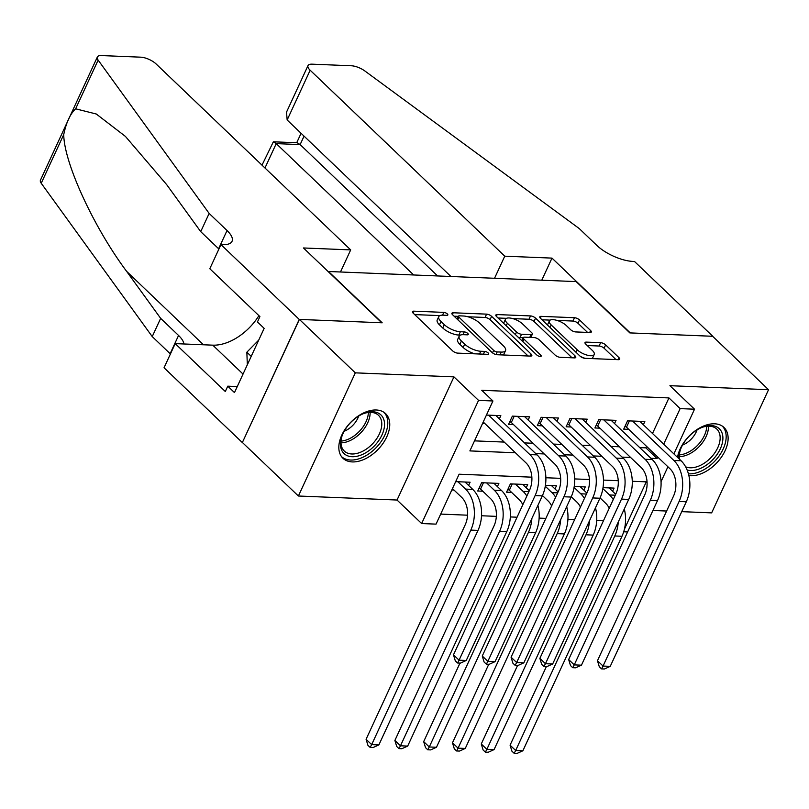 <?xml version="1.0" encoding="UTF-8"?>
<svg xmlns="http://www.w3.org/2000/svg" width="809" height="809" viewBox="0 0 809 809"><rect width="100%" height="100%" fill="white"/><g stroke="black" fill="none" stroke-linecap="round" stroke-linejoin="round"><path stroke-width="1.21" d="M447.347 313.943A2.72 1.021 24.8 0 0 443.828 312.385L413.793 311.162A3.883 1.466 24.8 0 0 412.469 311.627A3.883 1.466 24.8 0 0 413.166 313.144L452.686 350.914A3.883 1.466 24.8 0 0 457.712 353.118L487.736 354.352A2.72 1.021 24.8 0 0 488.676 354.018A2.72 1.021 24.8 0 0 488.181 352.957A2.72 1.021 24.8 0 0 484.662 351.409L480.779 351.258A12.428 4.672 24.8 0 1 464.71 344.169L461.413 341.024A12.428 4.672 24.8 0 1 459.178 336.18A12.428 4.672 24.8 0 1 463.436 334.683L467.319 334.835A2.72 1.021 24.8 0 0 468.249 334.511A2.72 1.021 24.8 0 0 467.764 333.45A2.72 1.021 24.8 0 0 464.245 331.902L460.361 331.741A12.428 4.672 24.8 0 1 444.293 324.662L440.996 321.507A12.428 4.672 24.8 0 1 438.761 316.663A12.428 4.672 24.8 0 1 443.019 315.166L446.902 315.328A2.72 1.021 24.8 0 0 447.832 314.994A2.72 1.021 24.8 0 0 447.347 313.943M688.864 475.571A30.873 19.244 133.7 0 0 690.664 475.732A30.873 19.244 133.7 0 0 721.436 457.105A30.873 19.244 133.7 0 0 723.984 427.445A30.873 19.244 133.7 0 0 714.66 423.805A30.873 19.244 133.7 0 0 677.517 457.368M376.286 409.991A30.873 19.244 133.7 0 0 345.514 428.618A30.873 19.244 133.7 0 0 342.965 458.278A30.873 19.244 133.7 0 0 352.299 461.919A30.873 19.244 133.7 0 0 383.072 443.292A30.873 19.244 133.7 0 0 385.62 413.642A30.873 19.244 133.7 0 0 376.286 409.991M589.973 332.509A3.883 1.466 24.8 0 0 591.298 332.044A3.883 1.466 24.8 0 0 590.6 330.527L579.517 319.929A3.883 1.466 24.8 0 0 574.491 317.725L541.14 316.359A3.883 1.466 24.8 0 0 539.805 316.825A3.883 1.466 24.8 0 0 540.503 318.341L580.023 356.102A3.883 1.466 24.8 0 0 585.049 358.316L618.4 359.681A3.883 1.466 24.8 0 0 619.734 359.216A3.883 1.466 24.8 0 0 619.037 357.699L605.638 344.897A3.883 1.466 24.8 0 0 600.622 342.682L586.343 342.106A3.883 1.466 24.8 0 0 585.008 342.571A3.883 1.466 24.8 0 0 585.716 344.088L592.35 350.428A10.396 3.914 24.8 0 1 594.221 354.484A10.396 3.914 24.8 0 1 587.112 355.131A10.396 3.914 24.8 0 1 577.232 349.812L551.212 324.955A10.396 3.914 24.8 0 1 549.341 320.9A10.396 3.914 24.8 0 1 556.461 320.253A10.396 3.914 24.8 0 1 566.34 325.572L570.669 329.718A3.883 1.466 24.8 0 0 575.695 331.933L589.973 332.509M652.509 433.482L668.942 397.927L680.126 408.616L694.526 409.202L673.877 453.889M220.958 244.601L299.239 319.413L381.747 322.781L303.456 247.969L350.691 249.9L156.086 63.941A11.872 4.47 24.8 0 0 140.736 57.176L101.428 55.568A11.872 4.47 24.8 0 0 97.353 57.004A11.872 4.47 24.8 0 0 98.142 60.109L209.147 213.424L227.036 230.525A27.698 10.426 -155.2 0 1 232.031 241.325A27.698 10.426 -155.2 0 1 222.536 244.662L220.958 244.601L209.804 268.73L259.911 316.612L257.444 321.942L264.159 328.353L234.479 392.587L227.764 386.176L225.306 391.505L175.199 343.623L164.045 367.761L242.336 442.574L299.391 319.413L382.182 322.791L328.494 271.5L576.15 281.603L629.837 332.904L712.628 336.281L768.55 389.716L669.923 385.691L694.526 409.202M299.391 319.413L355.313 372.848L298.4 496.008L397.037 500.033L421.641 523.544L478.544 400.384L492.944 400.981L469.877 450.906L515.414 452.767M397.037 500.033L453.94 376.873L355.313 372.848M453.94 376.873L478.544 400.384M668.942 397.927L481.759 390.292L492.944 400.981M491.599 316.349A3.883 1.466 24.8 0 0 486.583 314.135L453.222 312.77A3.883 1.466 24.8 0 0 451.897 313.245A3.883 1.466 24.8 0 0 452.595 314.752L492.115 352.522A3.883 1.466 24.8 0 0 497.141 354.736L530.492 356.091A3.883 1.466 24.8 0 0 531.826 355.626A3.883 1.466 24.8 0 0 531.129 354.109L491.599 316.349L490.062 319.676A3.883 1.466 24.8 0 0 485.046 317.462L467.895 316.764M497.181 314.57L530.532 315.925A3.883 1.466 24.8 0 1 535.558 318.139L575.078 355.899A3.883 1.466 24.8 0 1 575.775 357.416A3.883 1.466 24.8 0 1 574.451 357.891L560.172 357.305A3.883 1.466 24.8 0 1 555.146 355.09L539.128 339.78A3.883 1.466 24.8 0 0 534.102 337.565L524.636 337.171A3.883 1.466 24.8 0 0 523.302 337.646A3.883 1.466 24.8 0 0 523.999 339.163L540.685 355.1A2.72 1.021 24.8 0 1 541.181 356.162A2.72 1.021 24.8 0 1 539.31 356.334A2.72 1.021 24.8 0 1 536.731 354.939L496.554 316.552A3.883 1.466 24.8 0 1 495.846 315.035A3.883 1.466 24.8 0 1 497.181 314.57L496.352 316.349M681.734 511.652L711.647 512.876L768.55 389.716M242.478 442.574L298.4 496.008M526.204 487.776L527.68 484.581L510.398 483.873L506.555 492.196L511.591 492.398M497.404 486.603L498.88 483.398L481.608 482.7L477.755 491.023L482.801 491.225M499.365 418.85L500.842 415.654L486.431 415.068M528.166 420.033L529.642 416.827L512.36 416.129L508.517 424.442L513.563 424.654M556.966 421.206L558.443 418.01L541.16 417.302L537.318 425.625L542.354 425.827M585.756 422.379L587.233 419.183L569.961 418.475L566.118 426.798L571.154 427M614.557 423.552L616.033 420.356L598.761 419.649L594.908 427.971L599.954 428.173M474.509 440.865L504.229 442.078M524.535 442.907L533.02 443.251M553.336 444.08L561.82 444.424M582.136 445.253L590.621 445.597M610.926 446.426L619.411 446.78M639.727 447.61L645.875 447.852L646.553 446.366M482.589 423.39L484.763 423.481M643.357 424.725L644.834 421.529L627.551 420.822L623.709 429.144L628.745 429.357M440.672 514.089L467.551 515.191M481.527 515.758L496.342 516.364M510.317 516.931L517.062 517.214M539.118 518.114L545.863 518.387M567.918 519.287L574.663 519.56M596.708 520.46L603.453 520.733M451.827 489.961L454.001 490.052M468.603 485.42L470.09 482.225L455.669 481.638M555.004 488.949L556.481 485.754L545.428 485.299M583.795 490.123L585.271 486.927L574.218 486.472M612.595 491.296L614.071 488.1L603.018 487.655M652.934 510.479L666.616 511.035M627.612 531.948L623.709 531.796M531.857 477.179L459.108 474.205L436.041 524.131L421.641 523.544M667.921 466.783L661.044 481.658M650.911 458.288L657.06 458.541L657.737 457.055M663.693 444.171L680.126 408.616M535.72 453.596L544.204 453.94M564.52 454.769L573.005 455.113M593.321 455.942L601.805 456.286M622.111 457.115L630.595 457.459M624.427 529.147L646.29 481.84L632.274 481.274M618.248 480.698L603.474 480.091M589.458 479.525L574.683 478.918M560.657 478.352L545.883 477.745M645.875 447.852L657.06 458.541M438.761 316.663L437.224 320A12.428 4.672 24.8 0 0 439.459 324.844L440.996 321.507M460.311 335.128L458.824 335.068A12.428 4.672 24.8 0 1 442.756 327.989L439.459 324.844M459.178 336.18L457.641 339.507A12.428 4.672 24.8 0 0 459.876 344.351L461.413 341.024M474.853 353.826A12.428 4.672 24.8 0 1 463.173 347.496L459.876 344.351M439.894 315.621L414.673 314.59M528.075 355.99L490.062 319.676M458.379 316.37L454.112 316.198M459.411 315.834A2.72 1.021 24.8 0 0 458.481 316.167A2.72 1.021 24.8 0 0 458.966 317.219L493.662 350.368A2.72 1.021 24.8 0 0 497.171 351.925L501.277 352.087A12.428 4.672 24.8 0 0 505.534 350.59A12.428 4.672 24.8 0 0 503.289 345.746L479.575 323.084A12.428 4.672 24.8 0 0 463.506 316.006L459.411 315.834M502.854 354.969A12.428 4.672 24.8 0 0 503.997 353.917L505.534 350.59M498.061 317.988L506.454 318.331M512.704 318.594L528.995 319.252L530.532 315.925M572.034 357.79L534.021 321.466A3.883 1.466 24.8 0 0 528.995 319.252M522.493 323.883A10.396 3.914 24.8 0 0 512.613 318.564A10.396 3.914 24.8 0 0 505.494 319.211A10.396 3.914 24.8 0 0 507.364 323.266L516.536 332.024A3.883 1.466 24.8 0 0 521.562 334.238L531.028 334.623A3.883 1.466 24.8 0 0 532.362 334.157A3.883 1.466 24.8 0 0 531.655 332.641L522.493 323.883M505.494 319.211L503.956 322.548A10.396 3.914 24.8 0 0 503.835 323.509M518.124 337.171A3.883 1.466 24.8 0 0 520.015 337.565L521.562 334.238M523.271 337.697L520.015 337.565M549.341 320.9L547.804 324.237A10.396 3.914 24.8 0 0 547.683 325.198M580.306 356.354A10.396 3.914 24.8 0 0 585.079 358.316M591.915 358.599A10.396 3.914 24.8 0 0 592.684 357.811L594.221 354.484M615.983 359.58L604.101 348.224A3.883 1.466 24.8 0 0 599.085 346.019L587.223 345.534M587.546 332.408L577.97 323.266A3.883 1.466 24.8 0 0 572.954 321.052L556.956 320.394M550.12 320.121L542.02 319.788M452.464 488.575L461.717 497.424A19.79 13.561 92.3 0 1 465.215 524.758L366.083 739.284L371.675 744.624L470.808 530.097A29.68 20.336 -87.7 0 0 465.559 489.101L457.843 481.729M378.875 744.917L373.04 747.556L370.158 747.435L371.675 744.624L378.875 744.917L478.008 530.391A29.68 20.336 -87.7 0 0 472.759 489.394L465.044 482.022M370.158 747.435L367.923 745.301L366.083 739.284M483.226 422.005L526.032 462.91A19.79 13.561 92.3 0 1 529.521 490.244L453.475 654.845L459.067 660.184L535.113 495.583A29.68 20.336 -87.7 0 0 529.875 454.587L488.606 415.159M466.257 660.478L460.422 663.117L457.54 662.996L459.067 660.184L466.257 660.478L542.313 495.877A29.68 20.336 -87.7 0 0 537.075 454.88L495.806 415.452M457.54 662.996L455.305 660.862L453.475 654.845M363.231 454.102A26.717 16.655 -46.3 0 1 341.762 436.718A26.717 16.655 -46.3 0 1 361.775 414.39A26.717 16.655 -46.3 0 1 364.03 413.419A26.717 16.655 -46.3 0 1 384.538 424.735A26.717 16.655 -46.3 0 1 363.231 454.102M341.985 436.081A24.735 15.422 133.7 0 0 344.3 451.058A24.735 15.422 133.7 0 0 362.058 451.564A24.735 15.422 133.7 0 0 379.482 433.695A24.735 15.422 133.7 0 0 378.47 415.3A24.735 15.422 133.7 0 0 363.403 413.672M344.169 431.258A17.606 10.982 133.7 0 0 345.534 430.671A17.606 10.982 133.7 0 0 358.68 416.079M341.519 456.62A30.671 19.123 133.7 0 0 363.342 457.045A30.671 19.123 133.7 0 0 384.862 435.07A30.671 19.123 133.7 0 0 383.891 412.266M258.738 340.083L246.856 352.188L247.321 364.788M251.215 356.354L246.856 352.188M678.852 458.642A26.717 16.655 -46.3 0 1 680.136 450.522A26.717 16.655 -46.3 0 1 700.139 428.204A26.717 16.655 -46.3 0 1 702.394 427.233A26.717 16.655 -46.3 0 1 722.902 438.539A26.717 16.655 -46.3 0 1 701.595 467.905A26.717 16.655 -46.3 0 1 687.124 470.009M680.359 449.885A24.735 15.422 133.7 0 0 679.702 459.461M685.617 466.813A24.735 15.422 133.7 0 0 700.422 465.367A24.735 15.422 133.7 0 0 717.856 447.498A24.735 15.422 133.7 0 0 716.845 429.104A24.735 15.422 133.7 0 0 701.767 427.476M682.543 445.071A17.606 10.982 133.7 0 0 683.908 444.475A17.606 10.982 133.7 0 0 697.055 429.882M688.429 473.821A30.671 19.123 133.7 0 0 701.706 470.848A30.671 19.123 133.7 0 0 723.226 448.874A30.671 19.123 133.7 0 0 722.265 426.08M209.147 213.424L200.723 231.647L166.684 184.644L125.425 136.408L96.281 114.008L75.631 108.81C70.191 113.958 66.227 122.543 63.739 134.557C63.982 162.71 93.682 227.299 126.619 271.349L160.657 318.362L178.556 335.462A27.698 10.426 -155.2 0 1 183.896 343.987M160.657 318.362L152.234 336.584L170.133 353.685A27.698 10.426 -155.2 0 1 170.426 353.968M218.905 249.03A27.698 10.426 -155.2 0 0 218.622 248.747L200.723 231.647M63.739 134.557L41.229 183.259L152.234 336.584M299.239 319.413L242.336 442.574M350.691 249.9L340.478 271.986M258.9 315.652A44.525 27.759 -46.3 0 1 212.777 345.16L175.199 343.623M41.229 183.259A11.872 4.47 -155.2 0 1 40.45 180.164L97.353 57.004M237.259 386.571L227.764 386.176M494.542 278.276L504.755 256.18L310.15 70.231L287.155 119.985L450.937 276.496M287.155 119.985L286.528 112.097L308.007 65.6A11.872 4.47 24.8 0 1 312.072 64.164L351.389 65.772A11.872 4.47 24.8 0 1 364.879 70.99L579.193 228.522L597.082 245.623A27.698 10.426 24.8 0 0 632.901 261.408L634.489 261.479L712.769 336.281L630.272 332.914L551.981 258.111L504.755 256.18M541.777 280.197L551.981 258.111M413.692 274.979L276.233 143.618L264.978 167.989M308.007 65.6A11.872 4.47 24.8 0 0 310.15 70.231M437.598 275.95L300.139 144.599L276.233 143.618L273.351 141.797L262.005 165.157M273.351 141.797L297.247 142.768L300.139 144.599L304.053 136.134M483.458 482.771L480.546 489.071L490.517 498.597A19.79 13.561 92.3 0 1 494.006 525.931L394.883 740.457L400.475 745.797L499.598 531.27A29.68 20.336 -87.7 0 0 494.36 490.274L486.644 482.902M480.546 489.071L479.09 488.14M407.675 746.09L401.84 748.729L398.958 748.608L400.475 745.797L407.675 746.09L506.798 531.564A29.68 20.336 -87.7 0 0 501.56 490.567L493.844 483.195M398.958 748.608L396.723 746.474L394.883 740.457M512.259 483.944L509.346 490.244L519.317 499.77A19.79 13.561 92.3 0 1 522.826 504.745M509.346 490.244L507.89 489.314M529.298 490.729L522.644 484.369M526.851 496.028A29.68 20.336 -87.7 0 0 523.16 491.447L515.444 484.075M459.967 663.097L423.683 741.631L429.276 746.97L528.398 532.443A29.68 20.336 -87.7 0 0 531.877 518.468M427.759 749.781L429.276 746.97L436.476 747.263L430.641 749.903L427.759 749.781L425.524 747.647L423.683 741.631M436.476 747.263L535.598 532.737A29.68 20.336 -87.7 0 0 537.894 505.453M542.465 495.553L548.108 500.953A19.79 13.561 92.3 0 1 551.627 505.918M558.099 491.912L551.435 485.542M555.652 497.211A29.68 20.336 -87.7 0 0 551.95 492.63L545.276 486.239M488.767 664.27L452.484 742.804L458.066 748.153L557.199 533.627A29.68 20.336 -87.7 0 0 560.677 519.641M456.549 750.964L458.066 748.153L465.266 748.446L459.431 751.076L456.549 750.964L454.314 748.821L452.484 742.804M465.266 748.446L564.399 533.92A29.68 20.336 -87.7 0 0 566.694 506.626M571.265 496.726L576.908 502.126A19.79 13.561 92.3 0 1 580.417 507.091M586.889 493.086L580.235 486.725M584.442 498.384A29.68 20.336 -87.7 0 0 580.751 493.803L574.066 487.412M517.568 665.443L481.274 743.977L486.866 749.326L585.989 534.8A29.68 20.336 -87.7 0 0 589.478 520.824M485.349 752.137L486.866 749.326L494.066 749.619L488.231 752.249L485.349 752.137L483.115 749.994L481.274 743.977M494.066 749.619L593.189 535.093A29.68 20.336 -87.7 0 0 595.485 507.799M514.221 416.2L511.308 422.5L554.832 464.083A19.79 13.561 92.3 0 1 558.321 491.417L482.265 656.018L487.857 661.357L563.913 496.756A29.68 20.336 -87.7 0 0 558.675 455.77L517.406 416.332M495.057 661.651L489.223 664.29L486.34 664.169L487.857 661.357L495.057 661.651L571.114 497.06A29.68 20.336 -87.7 0 0 565.875 456.064L524.606 416.625M511.308 422.5L509.852 421.57M486.34 664.169L484.106 662.035L482.265 656.018M543.021 417.373L540.109 423.673L583.623 465.266A19.79 13.561 92.3 0 1 587.122 492.59L511.066 657.191L516.658 662.531L592.714 497.939A29.68 20.336 -87.7 0 0 587.476 456.943L546.196 417.505M523.858 662.824L518.023 665.463L515.141 665.342L516.658 662.531L523.858 662.824L599.914 498.233A29.68 20.336 -87.7 0 0 594.666 457.237L553.396 417.798M540.109 423.673L538.652 422.743M515.141 665.342L512.906 663.208L511.066 657.191M571.811 418.546L568.899 424.856L612.423 466.439A19.79 13.561 92.3 0 1 615.922 493.763L539.866 658.364L545.458 663.714L621.504 499.113A29.68 20.336 -87.7 0 0 616.266 458.116L574.997 418.678M552.658 664.007L546.813 666.636L543.941 666.525L545.458 663.714L552.658 664.007L628.704 499.406A29.68 20.336 -87.7 0 0 623.466 458.41L582.197 418.971M568.899 424.856L567.443 423.916M543.941 666.525L541.696 664.381L539.866 658.364M600.612 419.729L597.699 426.03L641.224 467.612A19.79 13.561 92.3 0 1 644.712 494.946L568.656 659.537L574.248 664.887L650.305 500.286A29.68 20.336 -87.7 0 0 645.066 459.29L603.797 419.861M581.449 665.18L575.614 667.809L572.732 667.698L574.248 664.887L581.449 665.18L657.505 500.579A29.68 20.336 -87.7 0 0 652.266 459.583L610.997 420.154M597.699 426.03L596.243 425.089M572.732 667.698L570.497 665.554L568.656 659.537M600.056 497.899L605.708 503.299A19.79 13.561 92.3 0 1 609.217 508.264M615.689 494.259L609.035 487.898M613.242 499.558A29.68 20.336 -87.7 0 0 609.551 494.977L602.867 488.596M546.358 666.616L510.074 745.16L515.667 750.499L614.789 535.973A29.68 20.336 -87.7 0 0 618.268 521.997M514.15 753.31L515.667 750.499L522.867 750.792L517.032 753.432L514.15 753.31L511.915 751.177L510.074 745.16M522.867 750.792L621.99 536.266A29.68 20.336 -87.7 0 0 624.285 508.982M629.412 420.902L626.5 427.203L670.014 468.785A19.79 13.561 92.3 0 1 673.513 496.119L597.457 660.72L603.049 666.06L679.105 501.459A29.68 20.336 -87.7 0 0 673.867 460.463L632.598 421.034M610.249 666.353L604.414 668.992L601.532 668.871L603.049 666.06L610.249 666.353L686.305 501.752A29.68 20.336 -87.7 0 0 681.067 460.756L639.788 421.327M626.5 427.203L625.044 426.262M601.532 668.871L599.297 666.737L597.457 660.72M442.553 315.156L443.828 312.385M483.388 354.17L484.662 351.409M462.97 334.673L464.245 331.902M442.756 327.989L444.293 324.662M458.824 335.068L460.361 331.741M463.173 347.496L464.71 344.169M479.504 354.008L480.779 351.258M412.974 312.952L413.793 311.162M530.208 356.081L531.129 354.109M452.403 314.559L453.222 312.77M485.046 317.462L486.583 314.135M457.803 319.737L458.966 317.219M492.509 352.855L493.662 350.368M495.957 354.544L497.171 351.925M500.002 354.848L501.277 352.087M534.021 321.466L535.558 318.139M574.168 357.871L575.078 355.899M522.836 341.671L523.999 339.163M540.048 356.476L540.685 355.1M506.212 325.774L507.364 323.266M515.373 334.532L516.536 332.024M529.753 337.383L531.028 334.623M550.049 327.463L551.212 324.955M576.069 352.33L577.232 349.812M585.514 343.886L586.343 342.106M599.085 346.019L600.622 342.682M604.101 348.224L605.638 344.897M618.127 359.671L619.037 357.699M540.311 318.149L541.14 316.359M572.954 321.052L574.491 317.725M577.97 323.266L579.517 319.929M589.69 332.499L590.6 330.527M465.559 489.101L472.759 489.394M470.808 530.097L478.008 530.391M529.875 454.587L537.075 454.88M535.113 495.583L542.313 495.877M370.128 412.368A24.735 15.422 -46.3 0 1 350.408 440.43A24.735 15.422 -46.3 0 1 340.983 442.857M341.024 441.087A23.926 14.916 133.7 0 0 349.276 438.771A23.926 14.916 133.7 0 0 368.358 412.479M708.492 426.171A24.735 15.422 -46.3 0 1 688.772 454.233A24.735 15.422 -46.3 0 1 679.358 456.67M679.388 454.891A23.926 14.916 133.7 0 0 687.64 452.575A23.926 14.916 133.7 0 0 706.722 426.292M178.556 335.462L170.133 353.685M218.622 248.747L227.036 230.525M98.142 60.109L75.631 108.81M126.619 271.349L203.463 344.776M243.034 374.071L212.777 345.16M494.36 490.274L501.56 490.567M499.598 531.27L506.798 531.564M523.16 491.447L528.864 491.68M528.398 532.443L535.598 532.737M551.95 492.63L557.654 492.863M557.199 533.627L564.399 533.92M580.751 493.803L586.454 494.036M585.989 534.8L593.189 535.093M558.675 455.77L565.875 456.064M563.913 496.756L571.114 497.06M587.476 456.943L594.666 457.237M592.714 497.939L599.914 498.233M616.266 458.116L623.466 458.41M621.504 499.113L628.704 499.406M645.066 459.29L652.266 459.583M650.305 500.286L657.505 500.579M609.551 494.977L615.255 495.209M614.789 535.973L621.99 536.266M673.867 460.463L681.067 460.756M679.105 501.459L686.305 501.752M457.125 319.09L458.481 316.167M521.866 340.741L523.302 337.646M530.846 337.434L532.362 334.157M301.079 133.293L296.711 142.748"/></g></svg>
